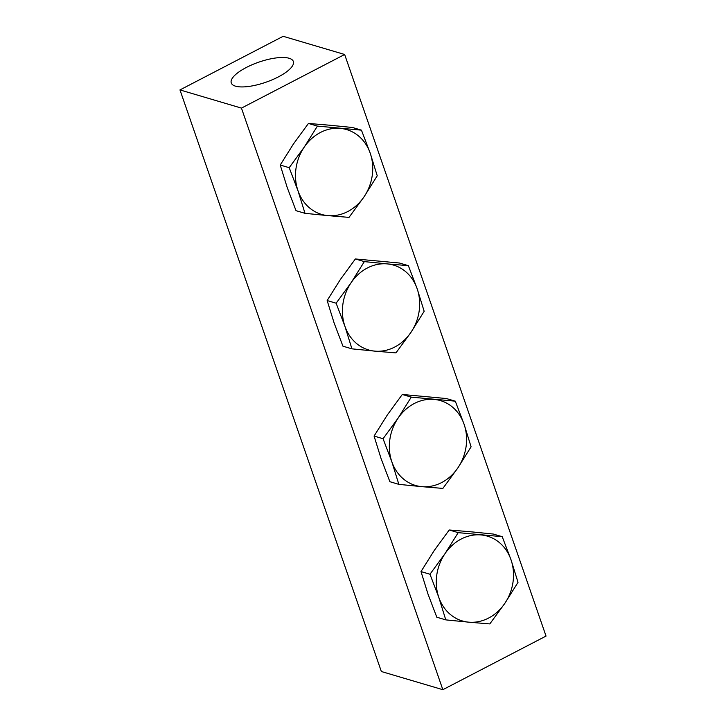 <?xml version="1.0" encoding="UTF-8"?>
<svg xmlns="http://www.w3.org/2000/svg" width="726" height="726" viewBox="0 0 726 726"><rect width="100%" height="100%" fill="white"/><g stroke="black" fill="none" stroke-linecap="round" stroke-linejoin="round"><path stroke-width="1.09" d="M317.416 126.097L308.441 123.447L329.559 125.208L352.464 127.495L361.439 130.154L317.416 126.097L304.203 147.16L289.202 167.688L280.227 165.038L293.44 143.975L308.441 123.447M289.202 167.688L297.996 190.775A44.213 38.097 -73.5 0 1 304.203 147.16A44.213 38.097 -73.5 0 1 320.429 132.477A44.213 38.097 -73.5 0 1 340.322 128.384A44.213 38.097 -73.5 0 1 370.233 153.231L361.439 130.154M377.239 175.792L370.233 153.231A44.213 38.097 -73.5 0 1 364.025 196.846L377.239 175.792M305.002 213.326L327.907 215.622A44.213 38.097 -73.5 0 1 297.996 190.775L305.002 213.326L296.026 210.676L287.233 187.589L280.227 165.038M327.907 215.622L349.024 217.383L364.025 196.846A44.213 38.097 -73.5 0 1 347.799 211.529A44.213 38.097 -73.5 0 1 327.907 215.622M351.928 348.843L342.953 346.193L334.16 323.106L327.154 300.546L340.367 279.492L355.368 258.964L399.391 263.012L408.366 265.662L387.248 263.901A44.213 38.097 -73.5 0 1 417.16 288.748A44.213 38.097 -73.5 0 1 410.952 332.363A44.213 38.097 -73.5 0 1 394.726 347.046A44.213 38.097 -73.5 0 1 374.834 351.13A44.213 38.097 -73.5 0 1 344.923 326.292A44.213 38.097 -73.5 0 1 351.13 282.677A44.213 38.097 -73.5 0 1 367.356 267.994A44.213 38.097 -73.5 0 1 387.248 263.901L364.343 261.614L351.13 282.677L336.129 303.205L344.923 326.292L351.928 348.843L374.834 351.13L395.951 352.89L410.952 332.363L424.165 311.309L417.16 288.748L408.366 265.662M398.855 484.36L421.761 486.647A44.213 38.097 -73.5 0 1 391.849 461.8L398.855 484.36L389.88 481.701L381.086 458.623L374.071 436.063L387.294 415.009L402.295 394.472L446.318 398.529L455.293 401.179L411.27 397.131L402.295 394.472M336.129 303.205L327.154 300.546M364.343 261.614L355.368 258.964M457.879 467.88L471.092 446.817L464.086 424.265A44.213 38.097 -73.5 0 1 457.879 467.88A44.213 38.097 -73.5 0 1 441.653 482.563A44.213 38.097 -73.5 0 1 421.761 486.647L442.878 488.407L457.879 467.88M411.27 397.131L398.057 418.185L383.056 438.722L374.071 436.063M458.197 532.648L449.222 529.989L470.339 531.75L493.244 534.037L502.22 536.695L458.197 532.648L444.974 553.702L429.974 574.239L438.776 597.317A44.213 38.097 -73.5 0 1 444.974 553.702A44.213 38.097 -73.5 0 1 461.201 539.028A44.213 38.097 -73.5 0 1 481.102 534.935A44.213 38.097 -73.5 0 1 511.013 559.782A44.213 38.097 -73.5 0 1 504.806 603.397L518.019 582.334L511.013 559.782L502.22 536.695M489.805 623.924L504.806 603.397A44.213 38.097 -73.5 0 1 488.58 618.071A44.213 38.097 -73.5 0 1 468.687 622.164L489.805 623.924M445.782 619.877L468.687 622.164A44.213 38.097 -73.5 0 1 438.776 597.317L445.782 619.877L436.807 617.218L428.013 594.131L420.998 571.58L434.221 550.517L449.222 529.989M383.056 438.722L391.849 461.8A44.213 38.097 -73.5 0 1 398.057 418.185A44.213 38.097 -73.5 0 1 414.283 403.511A44.213 38.097 -73.5 0 1 434.175 399.418A44.213 38.097 -73.5 0 1 464.086 424.265L455.293 401.179M246.314 67.482A32.842 10.645 160.9 0 1 293.34 61.456A32.842 10.645 160.9 0 1 278.294 76.938A32.842 10.645 160.9 0 1 231.267 82.955A32.842 10.645 160.9 0 1 246.314 67.482M283.158 36.3L344.65 54.486L241.449 108.11L179.966 89.924L283.158 36.3M241.449 108.11L442.842 689.7L546.034 636.076L344.65 54.486M429.974 574.239L420.998 571.58M442.842 689.7L381.35 671.514L179.966 89.924"/></g></svg>
